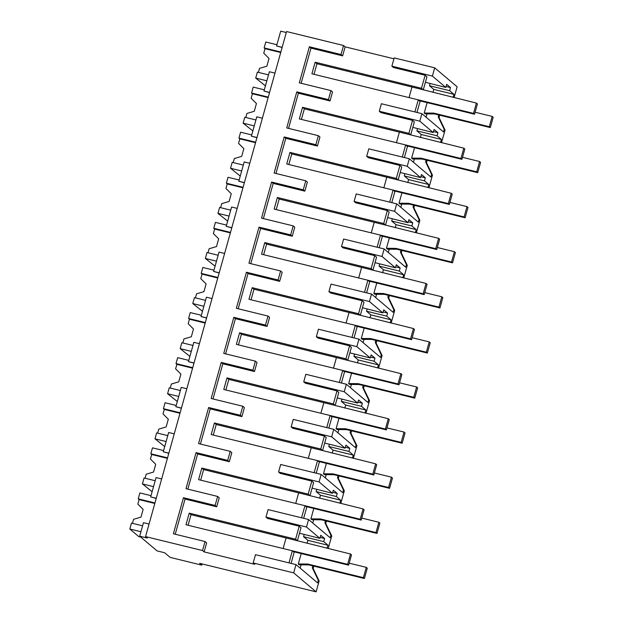<?xml version="1.0" encoding="UTF-8"?>
<svg xmlns="http://www.w3.org/2000/svg" width="623" height="623" viewBox="0 0 623 623"><rect width="100%" height="100%" fill="white"/><g stroke="black" fill="none" stroke-linecap="round" stroke-linejoin="round"><path stroke-width="0.93" d="M316.11 591.85L293.69 572.88L253.172 562.958L254.76 564.306L204.118 551.9L202.53 550.553L145.556 536.598L147.293 538.062L139.692 536.201L157.058 550.888L164.651 552.749L170.149 557.398L201.805 565.154L199.633 563.317L316.11 591.85L319.14 580.994L318.306 580.286L312.318 567.81L312.855 565.894M293.69 572.88L295.995 564.602L317.582 582.863L318.306 580.286M319.14 580.994L313.159 568.519L312.318 567.81M326.841 548.217L328.08 545.281L307.894 540.343L307.053 543.373M300.146 568.106L301.057 564.835M295.995 564.602L255.485 554.68L253.172 562.958M328.196 548.552L331.732 535.905L325.743 523.421L326.413 521.03M313.159 568.519L313.821 566.128M452.75 97.281L453.264 96.923L454.074 97.601L457.126 86.799L434.698 67.829L394.188 57.9L391.883 66.163L393.471 67.502L425.127 75.258L426.934 76.785L423.305 89.79L316.951 63.741L314 74.316M441.512 142.706L445.048 130.059L439.059 117.576L439.729 115.185M428.92 187.803L432.455 175.149L426.467 162.673L427.137 160.282M416.335 232.893L419.863 220.246L413.882 207.763L414.544 205.38M403.743 277.99L407.271 265.336L401.29 252.86L401.96 250.469M391.151 323.08L394.686 310.433L388.697 297.958L389.367 295.567M378.558 368.177L382.094 355.523L376.105 343.047L376.775 340.656M365.974 413.267L369.501 400.62L363.521 388.145L364.182 385.754M353.381 458.364L356.909 445.718L350.928 433.234L351.598 430.843M340.789 503.454L344.324 490.807L338.336 478.332L339.005 475.941M328.165 548.544L327.355 547.858M328.08 545.281L323.742 541.621L324.614 538.513L320.775 535.274L319.911 538.373L306.493 527.027L308.587 519.512L330.174 537.774L330.899 535.196L324.91 522.72L325.447 520.797M331.732 535.905L330.899 535.196M323.742 541.621L303.565 536.676L307.894 540.343M288.979 562.88L292.351 550.794L186.004 524.745L189.236 513.15L191.043 514.684L286.082 537.961L283.122 548.536L286.082 537.961L297.397 540.733L301.026 527.728L299.219 526.201L267.571 518.445L265.974 517.098L268.077 509.583L308.587 519.512M304.164 534.518L303.565 536.676M299.492 533.233L319.903 538.373M291.066 563.394L294.157 552.328L292.351 550.794M414.879 111.945L418.259 99.859L420.066 101.385L416.974 112.452M425.127 75.258L421.491 88.264L315.145 62.207L311.905 73.802L418.259 99.859M393.938 58.796L345.134 46.842L343.546 45.495L286.572 31.539L145.556 536.598M202.53 550.553L205.045 541.535L173.396 533.779L183.466 497.707L215.122 505.455L217.637 496.438L185.989 488.681L196.058 452.61L227.707 460.366L230.23 451.34L198.573 443.592L208.65 407.512L240.299 415.268L242.822 406.251L211.166 398.494L221.243 362.422L252.891 370.171L254.153 365.662L255.407 361.153L223.758 353.405L233.827 317.325L265.484 325.081L267.999 316.063L236.351 308.307L246.42 272.235L278.068 279.984L280.591 270.966L248.935 263.218L259.012 227.138L290.661 234.894L293.184 225.876L261.528 218.12L271.605 182.048L303.253 189.797L304.515 185.288L305.768 180.779L274.12 173.03L284.189 136.951L315.845 144.707L318.361 135.689L286.712 127.933L296.782 91.861L328.43 99.61L330.953 90.592L299.297 82.836L309.374 46.764L341.022 54.52L342.619 55.86L345.134 46.842M342.619 55.86L310.963 48.111L301.143 83.287M328.43 99.61L330.026 100.957L331.288 96.448L332.542 91.939L330.953 90.592M330.026 100.957L298.37 93.201L288.55 128.385M315.845 144.707L317.434 146.055L318.696 141.546L319.949 137.029L318.361 135.689M317.434 146.055L285.786 138.298L275.958 173.474M303.253 189.797L304.842 191.144L307.365 182.126L305.768 180.779M304.842 191.144L273.193 183.396L263.373 218.572M290.661 234.894L292.257 236.242L294.772 227.224L293.184 225.876M292.257 236.242L260.601 228.485L250.781 263.669M278.068 279.984L279.665 281.331L282.18 272.313L280.591 270.966M279.665 281.331L248.009 273.583L238.188 308.759M265.484 325.081L267.072 326.429L268.334 321.92L269.588 317.411L267.999 316.063M267.072 326.429L235.424 318.672L225.596 353.856M252.891 370.171L254.48 371.518L257.003 362.5L255.407 361.153M254.48 371.518L222.832 363.77L213.011 398.946M240.299 415.268L241.895 416.616L244.411 407.598L242.822 406.251M241.895 416.616L210.239 408.859L200.419 444.043M227.707 460.366L229.303 461.705L231.818 452.687L230.23 451.34M229.303 461.705L197.647 453.957L187.827 489.133M215.122 505.455L216.711 506.803L217.972 502.294L219.226 497.785L217.637 496.438M216.711 506.803L185.062 499.046L175.234 534.23M204.118 551.9L206.641 542.874L205.045 541.535M189.236 513.15L295.59 539.199L299.219 526.201M301.563 517.791L304.943 505.705L306.75 507.231L303.658 518.297M344.324 490.807L343.483 490.099L342.767 492.676L321.18 474.415L319.077 481.929L278.567 472.008L280.155 473.348L311.812 481.104L308.183 494.109L201.829 468.06L198.589 479.655L304.943 505.705M314.156 472.693L317.535 460.607L319.342 462.141L316.25 473.207M356.909 445.718L356.076 445.009L355.359 447.579L333.772 429.317L331.67 436.832L291.159 426.911L292.748 428.258L324.396 436.007L320.767 449.012L214.421 422.962L211.181 434.558L317.535 460.607M326.748 427.604L330.12 415.518L331.934 417.044L328.843 428.11M369.501 400.62L368.668 399.911L367.944 402.489L346.357 384.227L344.262 391.742L303.744 381.813L305.34 383.161L336.988 390.917L333.36 403.922L227.013 377.865L223.774 389.461L330.12 415.518M339.34 382.506L342.712 370.42L344.519 371.954L341.427 383.02M382.094 355.523L381.26 354.822L380.536 357.392L358.949 339.13L356.854 346.645L316.336 336.724L317.932 338.071L349.581 345.82L345.952 358.825L239.598 332.775L236.366 344.371L342.712 370.42M351.933 337.409L355.305 325.331L357.111 326.857L354.02 337.923M394.686 310.433L393.845 309.724L393.129 312.302L371.542 294.04L369.439 301.555L328.928 291.626L330.517 292.974L362.173 300.73L358.544 313.735L252.19 287.678L248.951 299.274L355.305 325.331M364.517 292.319L367.897 280.233L369.704 281.76L366.612 292.833M407.271 265.336L406.437 264.635L405.721 267.205L384.134 248.943L382.031 256.458L341.521 246.537L343.109 247.884L374.758 255.632L371.129 268.638L264.783 242.588L261.543 254.184L367.897 280.233M377.11 247.222L380.482 235.136L382.296 236.67L379.205 247.736M419.863 220.246L419.03 219.537L418.306 222.115L396.719 203.853L394.624 211.368L354.105 201.439L355.702 202.786L387.35 210.543L383.721 223.54L277.375 197.491L274.136 209.087L380.482 235.136M389.702 202.132L393.074 190.046L394.881 191.573L391.789 202.646M432.455 175.149L431.622 174.44L430.898 177.018L409.311 158.756L407.216 166.271L366.698 156.35L368.294 157.697L399.943 165.445L396.314 178.451L289.96 152.401L286.728 163.997L393.074 190.046M402.294 157.035L405.666 144.949L407.473 146.483L404.382 157.549M445.048 130.059L444.207 129.35L443.49 131.928L421.903 113.659L419.801 121.174L379.29 111.252L380.879 112.599L412.535 120.356L408.906 133.353L302.552 107.304L299.313 118.9L405.666 144.949M341.022 54.52L343.546 45.495M139.692 536.201L143.469 522.674L149.061 524.044M201.805 565.154L202.14 563.932M286.3 32.521L280.708 31.15L276.573 45.97L282.157 47.332M434.698 67.829L432.393 76.084L445.811 87.43L446.675 84.331L450.515 87.578L449.65 90.678L453.98 94.346L433.803 89.401L429.465 85.733L449.65 90.678M453.264 96.923L453.98 94.346M439.059 117.576L438.226 116.875L438.763 114.951M444.207 129.35L438.226 116.875M419.801 121.174L433.219 132.528L434.083 129.428L437.922 132.668L437.058 135.775L441.395 139.435L421.21 134.498L416.88 130.83L437.058 135.775M441.481 142.698L440.671 142.013L441.395 139.435M440.157 142.371L440.671 142.013M426.467 162.673L425.634 161.964L426.171 160.049M431.622 174.44L425.634 161.964M407.216 166.271L420.634 177.617L421.498 174.518L425.338 177.765L424.465 180.865L428.803 184.533L408.618 179.588L404.288 175.92L424.465 180.865M428.889 187.796L428.079 187.11L428.803 184.533M427.565 187.468L428.079 187.11M413.882 207.763L413.041 207.062L413.579 205.138M419.03 219.537L413.041 207.062M394.624 211.368L408.042 222.715L408.906 219.615L412.745 222.863L411.881 225.962L416.211 229.63L396.033 224.685L391.696 221.017L411.881 225.962M416.296 232.885L415.494 232.2L416.211 229.63M414.973 232.558L415.494 232.2M401.29 252.86L400.457 252.151L400.986 250.236M406.437 264.635L400.457 252.151M382.031 256.458L395.449 267.804L396.314 264.705L400.153 267.952L399.288 271.052L403.618 274.72L383.441 269.775L379.103 266.107L399.288 271.052M403.712 277.983L402.902 277.297L403.618 274.72M402.388 277.656L402.902 277.297M388.697 297.958L387.864 297.249L388.402 295.325M393.845 309.724L387.864 297.249M369.439 301.555L382.857 312.902L383.721 309.802L387.561 313.05L386.696 316.149L391.034 319.817L370.849 314.872L366.519 311.204L386.696 316.149M391.119 323.072L390.31 322.395L391.034 319.817M389.796 322.753L390.31 322.395M376.105 343.047L375.272 342.339L375.809 340.423M381.26 354.822L375.272 342.339M356.854 346.645L370.272 357.999L371.137 354.892L374.976 358.139L374.104 361.239L378.441 364.907L358.256 359.962L353.926 356.301L374.104 361.239M378.527 368.17L377.717 367.484L378.441 364.907M377.203 367.843L377.717 367.484M363.521 388.145L362.679 387.436L363.217 385.512M368.668 399.911L362.679 387.436M344.262 391.742L357.68 403.089L358.544 399.989L362.384 403.237L361.519 406.336L365.849 410.004L345.672 405.059L341.334 401.391L361.519 406.336M365.935 413.259L365.133 412.582L365.849 410.004M364.611 412.94L365.133 412.582M350.928 433.234L350.095 432.526L350.624 430.61M356.076 445.009L350.095 432.526M331.67 436.832L345.087 448.186L345.952 445.079L349.791 448.326L348.927 451.434L353.257 455.094L333.079 450.156L328.742 446.489L348.927 451.434M353.35 458.357L352.54 457.671L353.257 455.094M352.026 458.03L352.54 457.671M338.336 478.332L337.502 477.623L338.04 475.707M343.483 490.099L337.502 477.623M319.077 481.929L332.495 493.276L333.36 490.176L337.199 493.424L336.334 496.523L340.672 500.191L320.487 495.246L319.638 498.275M340.758 503.446L339.948 502.769L340.672 500.191M339.434 503.127L339.948 502.769M325.743 523.421L324.91 522.72M306.493 527.027L265.974 517.098M324.614 538.513L320.167 537.431M312.738 523.016L313.649 519.746M191.043 514.684L188.091 525.259M379.29 111.252L381.385 103.737L421.903 113.659M315.145 62.207L316.951 63.741M421.491 88.264L423.305 89.79M425.392 82.291L445.811 87.43M432.393 76.084L391.883 66.163M309.374 46.764L310.963 48.111M296.782 91.861L298.37 93.201M284.189 136.951L285.786 138.298M271.605 182.048L273.193 183.396M259.012 227.138L260.601 228.485M246.42 272.235L248.009 273.583M233.827 317.325L235.424 318.672M221.243 362.422L222.832 363.77M208.65 407.512L210.239 408.859M196.058 452.61L197.647 453.957M183.466 497.707L185.062 499.046M295.59 539.199L297.397 540.733M201.829 468.06L203.635 469.586L200.684 480.162M308.183 494.109L309.989 495.635L298.666 492.863L295.715 503.446L298.666 492.863L203.635 469.586M309.989 495.635L313.618 482.638L311.812 481.104M312.084 488.136L332.495 493.276M278.567 472.008L280.661 464.493L321.18 474.415M214.421 422.962L216.228 424.489L213.276 435.072M320.767 449.012L322.574 450.546L311.259 447.773L308.307 458.349L311.259 447.773L216.228 424.489M322.574 450.546L326.211 437.541L324.396 436.007M324.669 443.046L345.087 448.186M291.159 426.911L293.254 419.396L333.772 429.317M227.013 377.865L228.82 379.399L225.861 389.975M333.36 403.922L335.166 405.448L323.851 402.676L320.9 413.251L323.851 402.676L228.82 379.399M335.166 405.448L338.795 392.443L336.988 390.917M337.261 397.949L357.68 403.089M303.744 381.813L305.846 374.298L346.357 384.227M239.598 332.775L241.405 334.302L238.453 344.885M345.952 358.825L347.759 360.359L336.443 357.586L333.484 368.162L336.443 357.586L241.405 334.302M347.759 360.359L351.388 347.354L349.581 345.82M349.853 352.852L370.264 357.999M316.336 336.724L318.439 329.209L358.949 339.13M252.19 287.678L253.997 289.212L251.046 299.788M358.544 313.735L360.351 315.261L349.028 312.489L346.077 323.064L349.028 312.489L253.997 289.212M360.351 315.261L363.98 302.256L362.173 300.73M362.446 307.762L382.857 312.902M328.928 291.626L331.023 284.111L371.542 294.04M264.783 242.588L266.589 244.115L263.638 254.698M371.129 268.638L372.943 270.164L361.62 267.392L358.669 277.975L361.62 267.392L266.589 244.115M372.943 270.164L376.572 257.167L374.758 255.632M375.03 262.665L395.449 267.812M341.521 246.537L343.616 239.022L384.134 248.943M277.375 197.491L279.182 199.025L276.223 209.601M383.721 223.54L385.528 225.074L374.213 222.302L371.261 232.877L374.213 222.302L279.182 199.025M385.528 225.074L389.157 212.069L387.35 210.543M387.623 217.575L408.042 222.715M354.105 201.439L356.208 193.924L396.719 203.853M289.96 152.401L291.766 153.928L288.815 164.503M396.314 178.451L398.12 179.977L386.805 177.205L383.846 187.788L386.805 177.205L291.766 153.928M398.12 179.977L401.749 166.98L399.943 165.445M400.215 172.478L420.626 177.617M366.698 156.35L368.8 148.835L409.311 158.756M302.552 107.304L304.359 108.838L301.407 119.414M408.906 133.353L410.713 134.887L399.39 132.115L396.438 142.69L399.39 132.115L304.359 108.838M410.713 134.887L414.342 121.882L412.535 120.356M412.808 127.388L433.219 132.528M276.573 45.97L282.118 47.496M269.572 92.43L263.981 91.059L269.377 71.738L274.961 73.101M263.981 91.059L269.525 92.593M256.98 137.519L251.388 136.157L256.785 116.828L262.376 118.199M251.388 136.157L256.933 137.683M244.387 182.617L238.804 181.246L244.193 161.925L249.784 163.288M238.804 181.246L244.341 182.78M231.795 227.714L226.211 226.344L229.085 216.033L231.608 207.015L237.192 208.386M226.211 226.344L231.756 227.878M219.21 272.804L213.619 271.433L219.016 252.113L224.599 253.483M213.619 271.433L219.164 272.967M206.618 317.901L201.027 316.531L206.423 297.202L212.015 298.573M201.027 316.531L206.571 318.065M194.026 362.991L188.442 361.628L193.831 342.3L199.422 343.67M188.442 361.628L193.979 363.154M181.433 408.088L175.85 406.718L178.723 396.415L181.246 387.389L186.83 388.76M175.85 406.718L181.386 408.252M168.849 453.178L163.257 451.815L168.654 432.487L174.238 433.857M163.257 451.815L168.802 453.342M156.256 498.275L150.665 496.905L156.062 477.584L161.653 478.947M150.665 496.905L156.209 498.439M450.515 87.578L446.076 86.488M430.072 83.575L429.465 85.733M426.046 117.171L426.965 113.9M432.954 92.43L433.803 89.401M437.922 132.668L433.483 131.585M417.48 128.673L416.88 130.83M413.462 162.26L414.373 158.99M420.361 137.527L421.21 134.498M425.338 177.765L420.891 176.675M404.888 173.762L404.288 175.92M400.869 207.358L401.78 204.087M407.777 182.617L408.618 179.588M412.745 222.863L408.306 221.772M392.295 218.86L391.696 221.017M388.277 252.455L389.188 249.177M395.184 227.714L396.033 224.685M400.153 267.952L395.714 266.862M379.711 263.95L379.103 266.107M375.685 297.545L376.604 294.274M382.592 272.804L383.441 269.775M387.561 313.05L383.122 311.959M367.118 309.047L366.519 311.204M363.1 342.642L364.011 339.364M370 317.901L370.849 314.872M374.976 358.139L370.529 357.057M354.526 354.144L353.926 356.301M350.508 387.732L351.419 384.461M357.415 362.999L358.256 359.962M362.384 403.237L357.945 402.147M341.934 399.234L341.334 401.391M337.915 432.829L338.826 429.551M344.823 408.088L345.672 405.059M349.791 448.326L345.352 447.244M329.349 444.331L328.742 446.489M325.323 477.919L326.242 474.648M332.23 453.186L333.079 450.156M337.199 493.424L332.76 492.334M336.334 496.523L316.157 491.578L320.487 495.246M316.757 489.421L316.157 491.578M409.031 97.601L411.982 87.018L409.031 97.601M291.93 550.693L347.618 564.321L350.5 554.011L293.854 539.861M350.5 554.011L351.512 554.867L348.631 565.178L347.618 564.321M293.34 551.635L348.631 565.178M304.522 505.603L360.211 519.224L363.092 508.921L306.446 494.771M363.092 508.921L364.105 509.778L361.223 520.08L360.211 519.224M305.932 506.538L361.223 520.08M317.107 460.506L372.803 474.134L375.677 463.824L319.038 449.674M375.677 463.824L376.689 464.68L373.816 474.991L372.803 474.134M318.524 461.448L373.816 474.991M329.699 415.409L385.396 429.037L388.269 418.734L331.623 404.584M388.269 418.734L389.282 419.591L386.408 429.893L385.396 429.037M331.109 416.351L386.408 429.893M342.292 370.319L397.98 383.947L400.862 373.636L344.215 359.487M400.862 373.636L401.874 374.493L398.993 384.804L397.98 383.947M343.701 371.261L398.993 384.804M354.884 325.222L410.573 338.85L413.454 328.547L356.808 314.397M413.454 328.547L414.466 329.403L411.585 339.706L410.573 338.85M356.294 326.164L411.585 339.706M367.469 280.132L423.165 293.76L426.039 283.449L369.4 269.3M426.039 283.449L427.051 284.306L424.177 294.617L423.165 293.76M368.886 281.066L424.177 294.617M380.061 235.035L435.757 248.663L438.631 238.36L381.985 224.202M438.631 238.36L439.643 239.216L436.77 249.519L435.757 248.663M381.471 235.977L436.77 249.519M392.654 189.945L448.342 203.573L451.223 193.262L394.577 179.113M451.223 193.262L452.236 194.119L449.354 204.43L448.342 203.573M394.063 190.879L449.354 204.43M405.246 144.847L460.934 158.476L463.816 148.165L407.169 134.015M463.816 148.165L464.828 149.022L461.947 159.332L460.934 158.476M406.655 145.79L461.947 159.332M417.831 99.75L473.527 113.378L476.4 103.075L419.762 88.925M476.4 103.075L477.413 103.932L474.539 114.235L473.527 113.378M419.248 100.692L474.539 114.235M307.762 564.033L308.774 564.89L299.32 564.827L298.308 563.971L307.762 564.033L363.388 577.661L366.269 567.351L349.192 563.169M366.269 567.351L367.282 568.207L364.4 578.518L363.388 577.661M298.308 563.971L301.213 553.559M308.774 564.89L364.4 578.518M320.347 518.943L321.359 519.8L311.913 519.73L310.9 518.873L320.347 518.943L375.981 532.564L378.862 522.261L361.784 518.079M378.862 522.261L379.874 523.118L376.993 533.42L375.981 532.564M310.9 518.873L313.805 508.469M321.359 519.8L376.993 533.42M332.939 473.846L333.951 474.703L324.505 474.633L323.493 473.776L332.939 473.846L388.573 487.474L391.446 477.163L374.376 472.982M391.446 477.163L392.459 478.02L389.585 488.331L388.573 487.474M323.493 473.776L326.397 463.372M333.951 474.703L389.585 488.331M345.531 428.749L346.544 429.605L337.098 429.543L336.085 428.686L345.531 428.749L401.157 442.377L404.039 432.074L386.969 427.892M404.039 432.074L405.051 432.93L402.178 443.233L401.157 442.377M336.085 428.686L338.99 418.282M346.544 429.605L402.178 443.233M358.124 383.659L359.136 384.516L349.682 384.446L348.67 383.589L358.124 383.659L413.75 397.287L416.631 386.976L399.553 382.795M416.631 386.976L417.644 387.833L414.762 398.144L413.75 397.287M348.67 383.589L351.574 373.185M359.136 384.516L414.762 398.144M370.708 338.562L371.721 339.418L362.274 339.356L361.262 338.499L370.708 338.562L426.342 352.19L429.224 341.887L412.146 337.705M429.224 341.887L430.236 342.743L427.355 353.046L426.342 352.19M361.262 338.499L364.167 328.095M371.721 339.418L427.355 353.046M383.301 293.472L384.313 294.329L374.867 294.258L373.855 293.402L383.301 293.472L438.935 307.1L441.808 296.789L424.738 292.608M441.808 296.789L442.821 297.646L439.947 307.957L438.935 307.1M373.855 293.402L376.759 282.998M384.313 294.329L439.947 307.957M395.893 248.375L396.906 249.231L387.459 249.169L386.447 248.312L395.893 248.375L451.527 262.003L454.401 251.7L437.33 247.51M454.401 251.7L455.413 252.556L452.539 262.859L451.527 262.003M386.447 248.312L389.352 237.908M396.906 249.231L452.539 262.859M408.486 203.285L409.498 204.142L400.044 204.071L399.031 203.215L408.486 203.285L464.112 216.913L466.993 206.602L449.915 202.42M466.993 206.602L468.005 207.459L465.124 217.77L464.112 216.913M399.031 203.215L401.936 192.811M409.498 204.142L465.124 217.77M421.07 158.187L422.083 159.044L412.636 158.982L411.624 158.125L421.07 158.187L476.704 171.816L479.585 161.505L462.507 157.323M479.585 161.505L480.598 162.362L477.716 172.672L476.704 171.816M411.624 158.125L414.529 147.713M422.083 159.044L477.716 172.672M433.663 113.098L434.675 113.954L425.229 113.884L424.216 113.028L433.663 113.098L489.296 126.718L492.17 116.415L475.1 112.233M492.17 116.415L493.182 117.272L490.309 127.575L489.296 126.718M424.216 113.028L427.121 102.624M434.675 113.954L490.309 127.575M142.597 525.812L131.469 523.086L129.818 529.013L138.781 536.605L140.736 537.081M129.818 529.013L140.938 531.738M151.015 495.667L139.887 492.941L138.236 498.867L139.1 499.599L137.839 504.132L143.126 509.396L140.969 517.129L133.602 519.294L132.473 523.336M138.236 498.867L154.948 502.963M139.1 499.599L154.808 503.446M155.189 480.722L144.061 477.997L142.402 483.923L152.121 491.695M142.402 483.923L153.531 486.649M163.608 450.569L152.479 447.844L150.821 453.77L151.693 454.51L150.423 459.034L155.719 464.306L153.562 472.032L146.195 474.204L145.066 478.238M150.821 453.77L167.54 457.866M151.693 454.51L167.4 458.357M167.774 435.625L156.653 432.899L154.995 438.826L164.713 446.598M154.995 438.826L166.123 441.551M176.192 405.48L165.072 402.754L163.413 408.68L164.285 409.412L163.016 413.937L168.311 419.209L166.154 426.942L158.779 429.107L157.658 433.149M163.413 408.68L180.125 412.776M164.285 409.412L179.992 413.259M180.366 390.535L169.238 387.81L167.587 393.736L177.306 401.508M167.587 393.736L178.715 396.462M188.785 360.382L177.656 357.657L176.005 363.583L176.87 364.323L175.608 368.847L180.904 374.119L178.739 381.844L171.372 384.017L170.243 388.051M176.005 363.583L192.717 367.679M176.87 364.323L192.585 368.17M192.959 345.438L181.83 342.712L180.179 348.639L189.89 356.411M180.179 348.639L191.3 351.364M201.377 315.293L190.249 312.567L188.598 318.493L189.462 319.225L188.201 323.75L193.488 329.022L191.331 336.755L183.964 338.92L182.835 342.962M188.598 318.493L205.31 322.582M189.462 319.225L205.169 323.072M205.551 300.348L194.423 297.623L192.764 303.549L202.483 311.313M192.764 303.549L203.892 306.275M213.969 270.195L202.841 267.469L201.182 273.396L202.054 274.128L200.793 278.66L206.081 283.924L203.923 291.657L196.557 293.83L195.427 297.864M201.182 273.396L217.902 277.492M202.054 274.128L217.762 277.983M218.136 255.251L207.015 252.525L205.356 258.452L215.075 266.223M205.356 258.452L216.485 261.177M226.554 225.105L215.433 222.38L213.775 228.306L214.647 229.038L213.378 233.563L218.673 238.835L216.516 246.568L209.141 248.733L208.02 252.774M213.775 228.306L230.487 232.395M214.647 229.038L230.354 232.885M230.728 210.153L219.6 207.428L217.949 213.354L227.668 221.126M217.949 213.354L229.077 216.08M239.146 180.008L228.018 177.282L226.367 183.209L227.231 183.941L225.97 188.473L231.265 193.737L229.1 201.47L221.733 203.635L220.604 207.677M226.367 183.209L243.079 187.305M227.231 183.941L242.947 187.796M243.32 165.064L232.192 162.338L230.541 168.265L240.252 176.036M230.541 168.265L241.662 170.99M251.739 134.911L240.61 132.185L238.959 138.119L239.824 138.851L238.562 143.376L243.85 148.648L241.693 156.373L234.326 158.546L233.197 162.58M238.959 138.119L255.671 142.208M239.824 138.851L255.531 142.698M255.913 119.966L244.784 117.241L243.126 123.167L252.845 130.939M243.126 123.167L254.254 125.893M264.331 89.821L253.203 87.095L251.544 93.022L252.416 93.754L251.155 98.286L256.442 103.55L254.285 111.283L246.918 113.448L245.789 117.49M251.544 93.022L268.264 97.118M252.416 93.754L268.124 97.601M268.497 74.877L257.377 72.151L255.718 78.077L265.437 85.849M255.718 78.077L266.846 80.803M276.916 44.724L265.795 41.998L264.136 47.924L265.009 48.664L263.739 53.189L269.035 58.461L266.878 66.186L259.503 68.359L258.381 72.393M264.136 47.924L280.848 52.02M265.009 48.664L280.716 52.511"/></g></svg>
